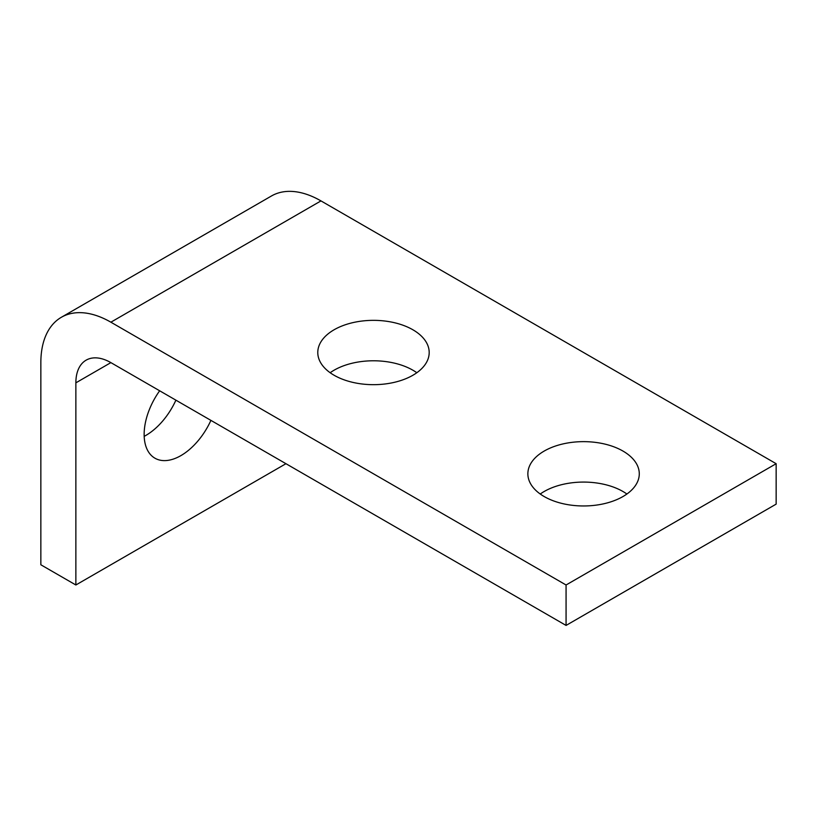 <?xml version="1.0" encoding="UTF-8"?>
<svg xmlns="http://www.w3.org/2000/svg" width="817" height="817" viewBox="0 0 817 817"><rect width="100%" height="100%" fill="white"/><g stroke="black" fill="none" stroke-linecap="round" stroke-linejoin="round"><path stroke-width="1.23" d="M540.241 494.019A55.709 32.159 180 0 1 544.183 491.497A55.709 32.159 180 0 1 626.894 494.019M544.183 451.066A55.709 32.159 180 0 1 604.886 444.091A55.709 32.159 180 0 1 639.282 473.809A55.709 32.159 180 0 1 622.962 496.542A55.709 32.159 180 0 1 562.249 503.517A55.709 32.159 180 0 1 527.864 473.809A55.709 32.159 180 0 1 544.183 451.066M330.16 372.726A55.709 32.159 180 0 1 334.092 370.203A55.709 32.159 180 0 1 416.813 372.726M334.092 329.772A55.709 32.159 180 0 1 394.805 322.797A55.709 32.159 180 0 1 429.191 352.515A55.709 32.159 180 0 1 412.881 375.258A55.709 32.159 180 0 1 352.168 382.223A55.709 32.159 180 0 1 317.782 352.515A55.709 32.159 180 0 1 334.092 329.772M175.9 400.156A51.992 30.015 -60 0 1 145.896 435.4A51.992 30.015 -60 0 1 144.18 436.339M210.909 420.377A51.992 30.015 -60 0 1 180.904 455.61A51.992 30.015 -60 0 1 154.913 458.184A51.992 30.015 -60 0 1 159.662 390.781M75.869 584.992L75.869 382.836A49.52 28.585 60 0 1 86.122 360.164A49.52 28.585 60 0 1 110.877 362.625L566.069 625.424L776.15 504.13L776.15 463.699L320.969 200.9L110.877 322.194A99.031 57.18 -120 0 0 61.357 317.282A99.031 57.18 -120 0 0 40.85 362.625L40.85 564.782L75.869 584.992L285.95 463.699M566.069 625.424L566.069 584.992L776.15 463.699M566.069 584.992L110.877 322.194M61.357 317.282L271.448 195.988A99.031 57.18 60 0 1 320.969 200.9M110.877 362.625L75.869 382.836"/></g></svg>
